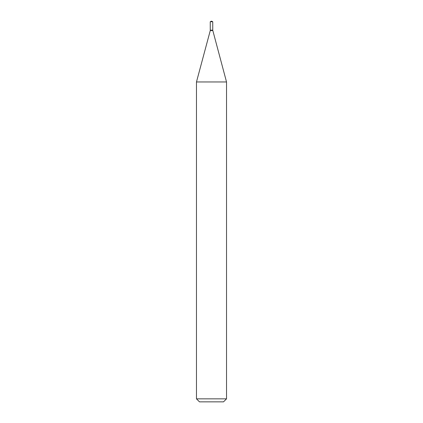 <?xml version="1.0" encoding="UTF-8"?>
<svg xmlns="http://www.w3.org/2000/svg" width="423" height="423" viewBox="0 0 423 423"><rect width="100%" height="100%" fill="white"/><g stroke="black" fill="none" stroke-linecap="round" stroke-linejoin="round"><path stroke-width="0.63" d="M212.748 21.732L210.252 21.732L210.252 30.16L212.748 30.16L212.748 21.732L211.5 21.15L210.252 21.732M210.379 30.16L196.473 81.962L196.473 398.847L226.527 398.847L223.518 401.85L199.482 401.85L196.473 398.847M212.621 30.16L210.252 30.287M212.748 30.287L226.527 81.962L196.473 81.962M226.527 81.962L226.527 398.847M212.748 30.541L210.252 30.541"/></g></svg>
